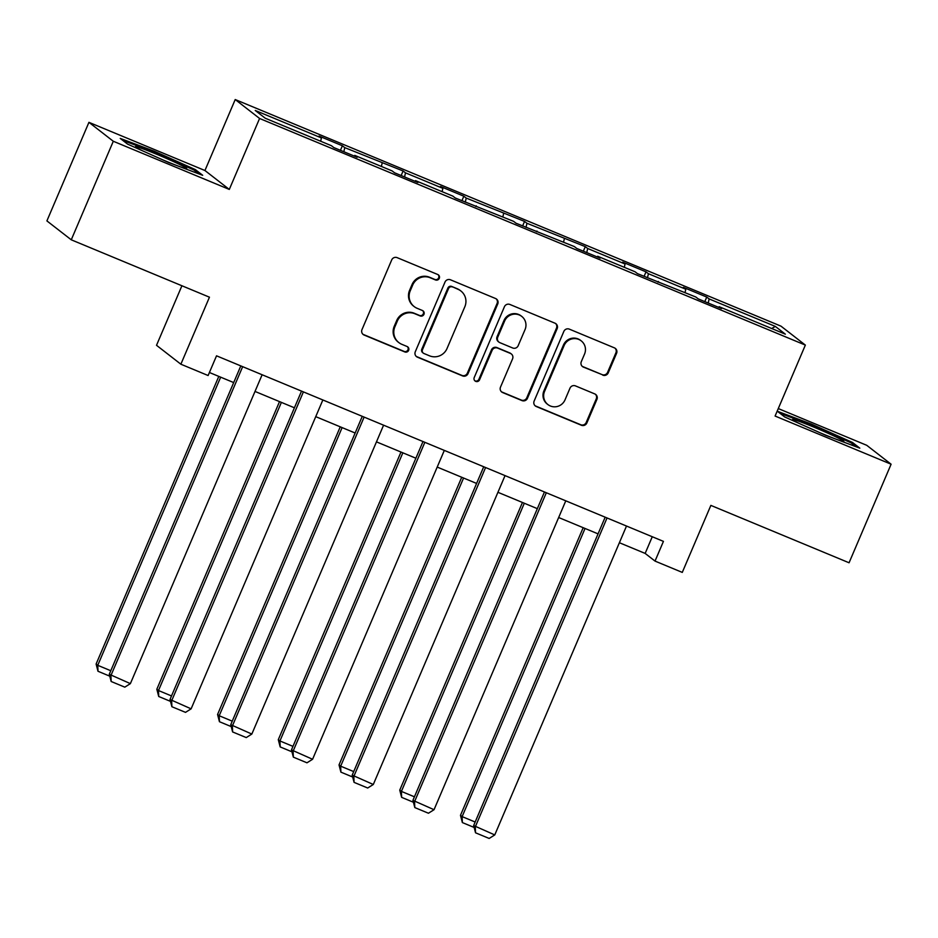 <?xml version="1.0" encoding="UTF-8"?>
<svg xmlns="http://www.w3.org/2000/svg" width="938" height="938" viewBox="0 0 938 938"><rect width="100%" height="100%" fill="white"/><g stroke="black" fill="none" stroke-linecap="round" stroke-linejoin="round"><path stroke-width="1.41" d="M439.289 278.34A2.943 2.896 127.8 0 0 437.765 274.517L397.173 257.657A4.209 4.127 127.8 0 0 391.697 259.943L361.986 329.601A4.209 4.127 127.8 0 0 364.155 335.054L404.759 351.914A2.943 2.896 127.8 0 0 407.725 346.872A2.943 2.896 127.8 0 0 407.069 346.497L401.816 344.316A13.484 13.226 127.8 0 1 394.875 326.858L397.349 321.042A13.484 13.226 127.8 0 1 414.854 313.738L420.107 315.918A2.943 2.896 127.8 0 0 423.073 310.888A2.943 2.896 127.8 0 0 422.417 310.501L417.164 308.321A13.484 13.226 127.8 0 1 410.223 290.862L412.697 285.058A13.484 13.226 127.8 0 1 430.202 277.754L435.455 279.934A2.943 2.896 127.8 0 0 439.289 278.34M414.186 306.585L413.529 306.081A13.484 13.226 127.8 0 1 409.566 290.358L412.04 284.554A13.484 13.226 127.8 0 1 429.545 277.249L434.798 279.43A2.943 2.896 127.8 0 0 438.069 274.67M362.912 334.233A4.209 4.127 127.8 0 0 363.498 334.538L404.102 351.398A2.943 2.896 127.8 0 0 407.373 346.638M398.826 342.581L398.169 342.065A13.484 13.226 127.8 0 1 394.218 326.342L396.692 320.538A13.484 13.226 127.8 0 1 414.197 313.233L419.45 315.414A2.943 2.896 127.8 0 0 422.721 310.654M602.771 375.141A4.209 4.127 127.8 0 0 608.234 372.855L616.571 353.321A4.209 4.127 127.8 0 0 614.402 347.857L569.319 329.132A4.209 4.127 127.8 0 0 563.844 331.419L534.132 401.077A4.209 4.127 127.8 0 0 536.302 406.529L581.396 425.254A4.209 4.127 127.8 0 0 586.86 422.968L596.931 399.365A4.209 4.127 127.8 0 0 594.762 393.913L575.463 385.893A4.209 4.127 127.8 0 0 569.987 388.18L565.004 399.881A11.268 11.057 127.8 0 1 547.874 404.536A11.268 11.057 127.8 0 1 544.556 391.392L564.113 345.536A11.268 11.057 127.8 0 1 581.243 340.881A11.268 11.057 127.8 0 1 584.562 354.025L581.302 361.669A4.209 4.127 127.8 0 0 583.471 367.133L602.114 374.625A4.209 4.127 127.8 0 0 607.578 372.351L615.914 352.805A4.209 4.127 127.8 0 0 614.988 348.162M113.299 141.263L229.306 189.429L204.941 170.517L88.934 122.339L113.299 141.263L71.265 239.811L209.455 297.194L180.87 364.214L208.119 375.528L216.526 355.819L663.436 541.378L655.029 561.088L682.278 572.403L710.863 505.394L849.066 562.777L891.1 464.216L866.735 445.304L778.282 408.569M229.306 189.429L259.58 118.469L805.355 345.09L775.093 416.05L891.1 464.216M497.738 303.971A4.209 4.127 127.8 0 0 495.569 298.519L450.475 279.794A4.209 4.127 127.8 0 0 444.999 282.08L415.3 351.727A4.209 4.127 127.8 0 0 417.469 357.19L462.551 375.904A4.209 4.127 127.8 0 0 468.027 373.629L497.738 303.971L497.081 303.466A4.209 4.127 127.8 0 0 496.155 298.823M509.897 304.463L554.979 323.188A4.209 4.127 127.8 0 1 557.16 328.64L527.449 398.298A4.209 4.127 127.8 0 1 521.974 400.585L502.674 392.565A4.209 4.127 127.8 0 1 500.505 387.113L512.558 358.867A4.209 4.127 127.8 0 0 510.389 353.403L497.586 348.092A4.209 4.127 127.8 0 0 492.11 350.378L479.564 379.784A2.943 2.896 127.8 0 1 475.085 381.004A2.943 2.896 127.8 0 1 474.218 377.568L504.421 306.749A4.209 4.127 127.8 0 1 509.897 304.463M71.265 239.811L46.9 220.899L88.934 122.339M259.58 118.469L235.215 99.545L781.002 326.166L805.355 345.09M704.813 301.614L706.748 297.065L683.392 287.368L685.795 289.232L648.416 273.708L646.012 271.844L622.656 262.148L625.06 264.012L587.692 248.5L585.289 246.635L526.957 223.279L524.553 221.415L466.233 198.07L463.829 196.206L440.473 186.498L442.877 188.362L405.497 172.85L403.106 170.986L344.774 147.629L342.37 145.765L319.014 136.069L321.417 137.933L255.242 110.461L265.243 118.223L331.419 145.707L333.822 147.571L357.179 157.267L354.787 155.403L354.318 156.083M706.748 297.065L709.151 298.929L775.327 326.412L785.341 334.174L719.153 306.703L721.557 308.567L698.2 298.87L695.797 297.006L637.477 273.65L635.073 271.786L597.694 256.273L600.097 258.138L576.741 248.441L574.337 246.565L516.017 223.221L513.614 221.356L455.282 198L452.878 196.136L415.511 180.624L417.914 182.488L394.558 172.791L392.154 170.927L354.787 155.403M685.033 292.527L685.795 289.232M647.478 277.812L648.416 273.708M658.429 281.482L657.972 282.162M624.309 267.318L625.06 264.012M586.754 252.592L587.692 248.5M597.694 256.273L597.236 256.942M563.574 242.098L564.336 238.803M526.019 227.371L526.957 223.279M536.97 231.053L536.513 231.733M502.85 216.889L503.6 213.583M465.295 202.162L466.233 198.07M476.234 205.832L475.777 206.512M442.115 191.669L442.877 188.362M404.559 176.942L405.497 172.85M415.511 180.624L415.053 181.292M381.391 166.448L382.141 163.153M343.836 151.722L344.774 147.629M320.655 141.239L321.417 137.933M181.913 285.762L156.517 345.301L180.87 364.214M204.941 170.517L235.215 99.545M619.385 542.727L645.156 553.42L655.029 561.088M209.42 372.503L233.691 382.575M255.019 391.439L294.415 407.796M315.743 416.648L355.15 433.016M376.478 441.868L415.874 458.225M437.202 467.077L476.61 483.445M497.926 492.298L537.333 508.654M558.661 517.518L598.069 533.874M771.681 328.511L775.327 326.412M708.213 303.021L709.151 298.929M719.153 306.703L718.696 307.371M652.262 536.747L645.156 553.42M340.435 150.315L342.37 145.765M401.159 175.535L403.106 170.986M461.895 200.744L463.829 196.206M522.618 225.964L524.553 221.415M583.354 251.173L585.289 246.635M644.078 276.393L646.012 271.844M168.793 162.555L202.69 175.3L195.362 169.602L154.125 151.159L120.228 138.414L127.556 144.1L168.793 162.555M852.478 442.455L811.241 424.011L777.344 411.254L784.684 416.953L825.921 435.396L859.818 448.153L852.478 442.455L852.009 443.557M153.75 152.026L154.125 151.159M194.881 170.704L195.362 169.602M810.878 424.879L811.241 424.011M416.214 356.37A4.209 4.127 127.8 0 0 416.812 356.675L461.895 375.399A4.209 4.127 127.8 0 0 467.37 373.113L497.081 303.466M452.374 286.958A2.943 2.896 127.8 0 0 448.54 288.552L422.463 349.698A2.943 2.896 127.8 0 0 423.976 353.52L429.522 355.819A13.484 13.226 127.8 0 0 447.027 348.514L464.849 306.714A13.484 13.226 127.8 0 0 457.908 289.256L451.706 286.442A2.943 2.896 127.8 0 0 447.883 288.048L448.54 288.552M423.331 353.134L422.663 352.629A2.943 2.896 127.8 0 1 421.807 349.182L447.883 288.048M460.898 290.991L460.23 290.487A13.484 13.226 127.8 0 0 457.252 288.752L457.908 289.256M451.706 286.442L457.252 288.752M501.431 391.756A4.209 4.127 127.8 0 0 502.018 392.061L521.317 400.069A4.209 4.127 127.8 0 0 526.793 397.782L556.492 328.136A4.209 4.127 127.8 0 0 555.577 323.493M511.316 353.954L510.659 353.438A4.209 4.127 127.8 0 0 509.721 352.899L496.929 347.576A4.209 4.127 127.8 0 0 491.453 349.862L478.908 379.269L479.564 379.784M474.769 380.722A2.943 2.896 127.8 0 0 478.908 379.269M525.057 329.555A11.268 11.057 127.8 0 0 521.751 316.411A11.268 11.057 127.8 0 0 504.609 321.066L497.726 337.223A4.209 4.127 127.8 0 0 499.895 342.675L512.699 347.986A4.209 4.127 127.8 0 0 518.163 345.712L525.057 329.555M521.751 316.411L521.082 315.895A11.268 11.057 127.8 0 0 503.952 320.55L504.609 321.066M498.957 342.136L498.301 341.62A4.209 4.127 127.8 0 1 497.07 336.707L503.952 320.55M582.217 366.312A4.209 4.127 127.8 0 0 582.815 366.617L602.114 374.625M581.243 340.881L580.587 340.377A11.268 11.057 127.8 0 0 563.457 345.032L564.113 345.536M547.874 404.536L547.206 404.032A11.268 11.057 127.8 0 1 543.899 390.888L563.457 345.032M535.059 405.72A4.209 4.127 127.8 0 0 535.645 406.025L580.739 424.738A4.209 4.127 127.8 0 0 586.203 422.463L596.275 398.849A4.209 4.127 127.8 0 0 595.349 394.218M218.8 376.396L96.11 664.045L97.751 665.323L220.653 377.17M109.605 676.099L97.998 671.268L97.751 665.323L110.778 670.729M97.998 671.268L96.11 664.045M262.124 374.754L130.382 683.626L109.277 674.27L111.165 681.492L110.919 675.548L242.661 366.676M240.808 365.902L109.277 674.27M130.382 683.626L124.789 687.155L111.165 681.492M163.118 160.011A27.894 1.407 23.1 0 0 185.173 168.406A27.894 1.407 23.1 0 0 186.639 168.652A27.894 1.407 23.1 0 0 167.034 158.674A27.894 1.407 23.1 0 0 137.065 146.879A27.894 1.407 23.1 0 0 135.518 146.856A27.894 1.407 23.1 0 0 142.893 150.959M122.737 140.36L154.008 152.12L193.967 170.001L199.02 173.917M820.246 432.864A27.894 1.407 23.1 0 0 822.52 433.813A27.894 1.407 23.1 0 0 843.754 441.505A27.894 1.407 23.1 0 0 813.961 427.165A27.894 1.407 23.1 0 0 792.633 419.708A27.894 1.407 23.1 0 0 800.008 423.812M779.865 413.212L811.135 424.973L851.083 442.842L856.136 446.769M279.524 401.616L156.834 689.254L158.487 690.532L281.388 402.379M170.341 701.307L158.721 696.488L158.487 690.532L171.513 695.949M158.721 696.488L156.834 689.254M340.26 426.825L217.569 714.475L219.211 715.753L342.112 427.599M231.065 726.528L219.445 721.709L219.211 715.753L232.237 721.158M219.445 721.709L217.569 714.475M322.86 399.963L191.118 708.835L170.001 699.478L171.889 706.713L171.654 700.756L303.396 391.885M301.532 391.111L170.001 699.478M191.118 708.835L185.513 712.364L171.889 706.713M383.583 425.184L251.841 734.055L230.736 724.699L232.612 731.933L232.378 725.977L364.12 417.105M362.267 416.331L230.736 724.699M251.841 734.055L246.248 737.585L232.612 731.933M400.983 452.046L278.293 739.683L279.934 740.961L402.848 452.82M291.8 751.748L280.181 746.918L279.934 740.961L292.973 746.378M280.181 746.918L278.293 739.683M461.719 477.254L339.028 764.904L340.67 766.182L463.571 478.028M352.524 776.957L340.904 772.138L340.67 766.182L353.696 771.587M340.904 772.138L339.028 764.904M522.443 502.475L399.752 790.124L401.394 791.402L524.307 503.249M413.259 802.178L401.64 797.347L401.394 791.402L414.432 796.808M401.64 797.347L399.752 790.124M444.319 450.404L312.577 759.276L291.46 749.908L293.348 757.142L293.102 751.186L424.855 442.314M422.991 441.54L291.46 749.908M312.577 759.276L306.972 762.805L293.348 757.142M505.043 475.613L373.301 784.485L352.196 775.128L354.072 782.362L353.837 776.406L485.579 467.534M483.715 466.761L352.196 775.128M373.301 784.485L367.696 788.014L354.072 782.362M565.778 500.833L434.036 809.705L412.919 800.349L414.807 807.571L414.561 801.627L546.315 492.755M544.45 491.981L412.919 800.349M434.036 809.705L428.432 813.234L414.807 807.571M583.178 527.695L460.476 815.333L462.129 816.611L585.031 528.469M473.983 827.386L462.364 822.567L462.129 816.611L475.156 822.028M462.364 822.567L460.476 815.333M626.502 526.042L494.76 834.926L473.655 825.557L475.531 832.792L475.296 826.835L607.038 517.964M605.174 517.19L473.655 825.557M494.76 834.926L489.155 838.455L475.531 832.792M429.545 277.249L430.202 277.754M412.04 284.554L412.697 285.058M409.566 290.358L410.223 290.862M419.45 315.414L420.107 315.918M414.197 313.233L414.854 313.738M396.692 320.538L397.349 321.042M394.218 326.342L394.875 326.858M404.102 351.398L404.759 351.914M363.498 334.538L364.155 335.054M434.798 279.43L435.455 279.934M467.37 373.113L468.027 373.629M461.895 375.399L462.551 375.904M416.812 356.675L417.469 357.19M421.807 349.182L422.463 349.698M556.492 328.136L557.16 328.64M526.793 397.782L527.449 398.298M521.317 400.069L521.974 400.585M502.018 392.061L502.674 392.565M509.721 352.899L510.389 353.403M496.929 347.576L497.586 348.092M491.453 349.862L492.11 350.378M497.07 336.707L497.726 337.223M582.815 366.617L583.471 367.133M543.899 390.888L544.556 391.392M596.275 398.849L596.931 399.365M586.203 422.463L586.86 422.968M580.739 424.738L581.396 425.254M535.645 406.025L536.302 406.529M615.914 352.805L616.571 353.321M607.578 372.351L608.234 372.855"/></g></svg>
